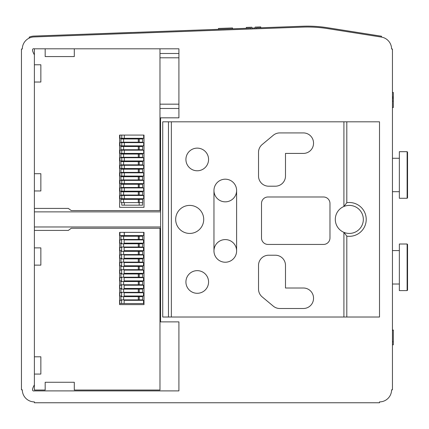 <?xml version="1.0" encoding="UTF-8"?>
<svg xmlns="http://www.w3.org/2000/svg" width="429" height="429" viewBox="0 0 429 429"><rect width="100%" height="100%" fill="white"/><g stroke="black" fill="none" stroke-linecap="round" stroke-linejoin="round"><path stroke-width="0.64" d="M131.574 32.507L218.484 29.322L218.452 28.464L232.529 27.944L232.561 28.807L243.844 28.394L33.918 36.084A12.94 12.94 0 0 0 29.204 37.157L29.204 38.106A12.082 12.082 0 0 0 22.313 49.019L21.45 49.019L21.45 389.822L22.313 389.822A12.082 12.082 0 0 0 34.39 401.898L34.39 402.761L379.509 402.761L379.509 401.898A12.082 12.082 0 0 0 391.586 389.822L392.449 389.822L392.449 49.019L391.586 49.019A12.082 12.082 0 0 0 381.392 37.087L381.52 36.229L327.627 27.729A129.419 129.419 0 0 0 302.729 26.239L263.245 27.687M255.158 27.982L251.925 28.099M399.356 284.019L392.449 284.019M407.121 290.599L407.55 290.165L407.55 244.439L407.121 244.01L399.356 244.01L399.356 290.599L407.121 290.599L407.121 244.01M399.356 191.699L392.449 191.699M407.121 198.278L407.55 197.849L407.55 152.118L407.121 151.689L399.356 151.689L399.356 198.278L407.121 198.278L407.121 151.689M346.809 202.692A16.913 16.913 0 0 1 366.221 219.417A16.913 16.913 0 0 1 346.809 236.143L346.809 317.02L379.509 317.02L379.509 121.815L379.509 317.02L162.73 317.02L162.73 121.815L168.468 121.815L168.468 317.02L162.73 317.02L162.73 121.815L379.509 121.815L346.809 121.815L346.809 202.692L343.919 206.478A14.023 14.023 0 0 0 343.919 232.357A14.023 14.023 0 0 0 363.331 219.417A14.023 14.023 0 0 0 343.919 206.478L343.919 121.815M236.61 250.911A11.326 11.326 0 0 1 219.621 260.714A11.326 11.326 0 0 1 219.621 241.103A11.326 11.326 0 0 1 236.61 250.911A11.326 11.326 0 0 1 225.284 262.232A11.326 11.326 0 0 1 213.958 250.911A11.326 11.326 0 0 1 225.284 239.586A11.326 11.326 0 0 1 236.61 250.911L236.61 190.514A11.326 11.326 0 0 1 225.284 201.839A11.326 11.326 0 0 1 213.958 190.514A11.326 11.326 0 0 1 225.284 179.188A11.326 11.326 0 0 1 236.61 190.514A11.326 11.326 0 0 0 225.284 179.188A11.326 11.326 0 0 0 213.958 190.514L213.958 250.911M303.389 288.009A10.14 10.14 0 0 1 313.529 298.15L313.529 298.364A10.14 10.14 0 0 1 303.389 308.499L279.783 308.499A10.14 10.14 0 0 1 273.294 306.15L262.173 296.889A10.14 10.14 0 0 1 258.526 289.098L258.526 265.363A10.14 10.14 0 0 1 268.661 255.223L275.348 255.223A10.14 10.14 0 0 1 285.489 265.363L285.489 288.009L303.389 288.009A10.14 10.14 0 0 1 313.529 298.15M268.661 186.202A10.14 10.14 0 0 1 258.526 176.062L258.526 152.327A10.14 10.14 0 0 1 262.173 144.535L273.294 135.269A10.14 10.14 0 0 1 279.783 132.92L303.389 132.92A10.14 10.14 0 0 1 313.529 143.061L313.529 143.275A10.14 10.14 0 0 1 303.389 153.416L285.489 153.416L285.489 176.062A10.14 10.14 0 0 1 275.348 186.202L268.661 186.202A10.14 10.14 0 0 1 258.526 176.062M185.918 159.454A11.326 11.326 0 0 1 202.906 149.646A11.326 11.326 0 0 1 202.906 169.262A11.326 11.326 0 0 1 185.918 159.454M267.98 244.439A6.473 6.473 0 0 1 261.508 237.966L261.508 203.459A6.473 6.473 0 0 1 267.98 196.986L323.498 196.986A6.473 6.473 0 0 1 329.971 203.459L329.971 237.966A6.473 6.473 0 0 1 323.498 244.439L267.98 244.439A6.473 6.473 0 0 1 261.508 237.966M185.918 281.971A11.326 11.326 0 0 1 202.906 272.163A11.326 11.326 0 0 1 202.906 291.779A11.326 11.326 0 0 1 185.918 281.971M171.359 317.02L171.359 121.815M346.809 236.143L343.919 232.357L343.919 317.02M175.675 219.417A14.023 14.023 0 0 1 196.707 207.277A14.023 14.023 0 0 1 196.707 231.558A14.023 14.023 0 0 1 175.675 219.417M246.321 28.303L246.289 27.44L251.893 27.236L251.957 28.963M255.191 28.845L255.126 27.118L260.735 26.914L260.762 27.778M261.508 203.459A6.473 6.473 0 0 1 267.98 196.986M323.498 196.986A6.473 6.473 0 0 1 329.971 203.459M329.971 237.966A6.473 6.473 0 0 1 323.498 244.439M258.526 152.327A10.14 10.14 0 0 1 262.173 144.535M273.294 135.269A10.14 10.14 0 0 1 279.783 132.92M303.389 132.92A10.14 10.14 0 0 1 313.529 143.061M313.529 143.275A10.14 10.14 0 0 1 303.389 153.416M285.489 176.062A10.14 10.14 0 0 1 275.348 186.202M313.529 298.364A10.14 10.14 0 0 1 303.389 308.499M262.173 296.889A10.14 10.14 0 0 1 258.526 289.098M258.526 265.363A10.14 10.14 0 0 1 268.661 255.223M275.348 255.223A10.14 10.14 0 0 1 285.489 265.363M160.575 211.867L34.39 211.867M178.909 108.483L159.979 108.483M159.979 53.48L178.909 53.48M71.252 210.575L68.35 208.419L34.39 208.419L34.39 190.959L40.862 190.959L40.862 173.702L34.39 173.702L34.39 82.03L40.862 82.03L40.862 64.774L34.39 64.774L34.39 48.799L45.179 48.799L45.179 56.564L74.297 56.564L74.297 48.799L159.979 48.799L159.979 210.575L71.252 210.575M119.594 207.341L144.01 207.341L144.01 135.081L119.594 135.081L119.594 207.341M124.308 202.595L124.308 205.18L142.546 205.18L142.546 202.595M142.546 199.356L142.546 198.713M142.546 195.474L142.546 195.045M142.546 191.806L142.546 191.162M142.546 187.923L142.546 187.494M142.546 184.261L142.546 183.612M142.546 180.378L142.546 179.944M142.546 176.71L142.546 176.062M142.546 172.828L142.546 172.394M142.546 169.16L142.546 168.511M142.546 165.278L142.546 164.849M142.546 161.61L142.546 160.961M142.546 157.727L142.546 157.298M142.546 154.059L142.546 153.416M142.546 150.177L142.546 149.748M142.546 146.514L142.546 145.865M142.546 142.632L142.546 142.197M142.546 138.964L142.546 138.315M124.308 199.356L124.308 195.045M124.308 191.806L124.308 187.494M124.308 184.261L124.308 179.944M124.308 176.71L124.308 172.394M124.308 169.16L124.308 164.849M124.308 161.61L124.308 157.298M124.308 154.059L124.308 149.748M124.308 146.514L124.308 142.197M124.308 138.964L124.308 138.315L121.772 138.315L121.772 135.081L124.308 135.081L124.308 138.315L119.938 138.315L119.938 135.081M124.308 205.18L121.772 205.18L121.772 202.595M121.772 199.356L121.772 195.045M121.772 191.806L121.772 187.494M121.772 184.261L121.772 179.944M121.772 176.71L121.772 172.394M121.772 169.16L121.772 164.849M121.772 161.61L121.772 157.298M121.772 154.059L121.772 149.748M121.772 146.514L121.772 142.197M121.772 138.964L121.772 138.315M124.308 138.315L143.694 138.315L143.694 135.081M123.611 142.197L142.669 142.197L142.669 138.964L120.919 138.964L120.919 142.197L123.611 142.197L123.611 138.964M123.611 149.748L142.669 149.748L142.669 146.514L120.919 146.514L120.919 149.748L123.611 149.748L123.611 146.514M123.611 157.298L142.669 157.298L142.669 154.059L120.919 154.059L120.919 157.298L123.611 157.298L123.611 154.059M123.611 164.849L142.669 164.849L142.669 161.61L120.919 161.61L120.919 164.849L123.611 164.849L123.611 161.61M123.611 172.394L142.669 172.394L142.669 169.16L120.919 169.16L120.919 172.394L123.611 172.394L123.611 169.16M123.611 179.944L142.669 179.944L142.669 176.71L120.919 176.71L120.919 179.944L123.611 179.944L123.611 176.71M123.611 187.494L142.669 187.494L142.669 184.261L120.919 184.261L120.919 187.494L123.611 187.494L123.611 184.261M123.611 195.045L142.669 195.045L142.669 191.806L120.919 191.806L120.919 195.045L123.611 195.045L123.611 191.806M123.611 202.595L142.669 202.595L142.669 199.356L120.919 199.356L120.919 202.595L123.611 202.595L123.611 199.356M121.772 145.865L143.694 145.865L143.694 142.632L119.938 142.632L119.938 145.865L121.772 145.865L121.772 142.632M121.772 153.416L143.694 153.416L143.694 150.177L119.938 150.177L119.938 153.416L121.772 153.416L121.772 150.177M121.772 160.961L143.694 160.961L143.694 157.727L119.938 157.727L119.938 160.961L121.772 160.961L121.772 157.727M121.772 168.511L143.694 168.511L143.694 165.278L119.938 165.278L119.938 168.511L121.772 168.511L121.772 165.278M121.772 176.062L143.694 176.062L143.694 172.828L119.938 172.828L119.938 176.062L121.772 176.062L121.772 172.828M121.772 183.612L143.694 183.612L143.694 180.378L119.938 180.378L119.938 183.612L121.772 183.612L121.772 180.378M121.772 191.162L143.694 191.162L143.694 187.923L119.938 187.923L119.938 191.162L121.772 191.162L121.772 187.923M121.772 198.713L143.694 198.713L143.694 195.474L119.938 195.474L119.938 198.713L121.772 198.713L121.772 195.474M122.345 232.357L119.594 232.357L119.594 304.617L144.01 304.617L144.01 232.357L121.616 232.357M71.252 228.26L159.979 228.26L159.979 390.036L74.297 390.036L74.297 382.271L45.179 382.271L45.179 390.036L34.39 390.036L34.39 374.061L40.862 374.061L40.862 356.805L34.39 356.805L34.39 265.133L40.862 265.133L40.862 247.882L34.39 247.882L34.39 230.416L68.35 230.416L71.252 228.26M124.308 232.357L124.308 235.596L143.694 235.596L143.694 232.357M121.772 235.596L119.938 235.596L119.938 232.357M124.308 235.596L124.147 232.357M124.147 235.596L121.616 235.596L124.147 235.596L124.147 236.24M119.938 235.596L119.777 232.357M142.39 300.305L142.39 299.871M142.39 296.637L142.39 295.989M139.264 300.305L139.264 299.871M139.264 296.637L139.264 295.989M121.616 299.871L121.616 303.539L143.533 303.539L143.533 300.305L124.147 300.305L124.147 299.871M124.147 296.637L124.147 292.326M121.616 296.637L121.616 292.326M142.39 292.755L142.39 292.326M142.39 289.087L142.39 288.444M139.264 292.755L139.264 292.326M139.264 289.087L139.264 288.444M124.147 289.087L124.147 284.776M121.616 289.087L121.616 284.776M142.39 285.205L142.39 284.776M142.39 281.537L142.39 280.893M139.264 285.205L139.264 284.776M139.264 281.537L139.264 280.893M124.147 281.537L124.147 277.225M121.616 281.537L121.616 277.225M142.39 277.654L142.39 277.225M142.39 273.992L142.39 273.343M139.264 277.654L139.264 277.225M139.264 273.992L139.264 273.343M124.147 273.992L124.147 269.675M121.616 273.992L121.616 269.675M142.39 270.109L142.39 269.675M142.39 266.441L142.39 265.792M139.264 270.109L139.264 269.675M139.264 266.441L139.264 265.792M124.147 266.441L124.147 262.124M121.616 266.441L121.616 262.124M142.39 262.559L142.39 262.124M142.39 258.891L142.39 258.242M139.264 262.559L139.264 262.124M139.264 258.891L139.264 258.242M124.147 258.891L124.147 254.574M121.616 258.891L121.616 254.574M142.39 255.008L142.39 254.574M142.39 251.34L142.39 250.692M139.264 255.008L139.264 254.574M139.264 251.34L139.264 250.692M124.147 251.34L124.147 247.029M121.616 251.34L121.616 247.029M142.39 247.458L142.39 247.029M142.39 243.79L142.39 243.146M139.264 247.458L139.264 247.029M139.264 243.79L139.264 243.146M124.147 243.79L124.147 239.479M121.616 243.79L121.616 239.479M142.39 239.908L142.39 239.479M142.39 236.24L142.39 235.596M139.264 239.908L139.264 239.479M139.264 236.24L139.264 235.596M121.616 236.24L121.616 235.596M121.616 243.146L119.777 243.146L119.777 239.908L121.616 239.908M124.147 239.908L143.533 239.908L143.533 243.146L124.147 243.146M121.616 250.692L119.777 250.692L119.777 247.458L121.616 247.458M124.147 247.458L143.533 247.458L143.533 250.692L124.147 250.692M121.616 258.242L119.777 258.242L119.777 255.008L121.616 255.008M124.147 255.008L143.533 255.008L143.533 258.242L124.147 258.242M121.616 265.792L119.777 265.792L119.777 262.559L121.616 262.559M124.147 262.559L143.533 262.559L143.533 265.792L124.147 265.792M121.616 273.343L119.777 273.343L119.777 270.109L121.616 270.109M124.147 270.109L143.533 270.109L143.533 273.343L124.147 273.343M121.616 280.893L119.777 280.893L119.777 277.654L121.616 277.654M124.147 277.654L143.533 277.654L143.533 280.893L124.147 280.893M121.616 288.444L119.777 288.444L119.777 285.205L121.616 285.205M124.147 285.205L143.533 285.205L143.533 288.444L124.147 288.444M121.616 295.989L119.777 295.989L119.777 292.755L121.616 292.755M124.147 292.755L143.533 292.755L143.533 295.989L124.147 295.989M121.616 300.305L119.777 300.305L119.777 303.539L121.616 303.539M124.147 303.539L124.147 300.305M123.616 239.479L142.669 239.479L142.669 236.24L120.924 236.24L120.924 239.479L123.616 239.479L123.616 236.24M123.616 247.029L142.669 247.029L142.669 243.79L120.924 243.79L120.924 247.029L123.616 247.029L123.616 243.79M123.616 254.574L142.669 254.574L142.669 251.34L120.924 251.34L120.924 254.574L123.616 254.574L123.616 251.34M123.616 262.124L142.669 262.124L142.669 258.891L120.924 258.891L120.924 262.124L123.616 262.124L123.616 258.891M123.616 269.675L142.669 269.675L142.669 266.441L120.924 266.441L120.924 269.675L123.616 269.675L123.616 266.441M123.616 277.225L142.669 277.225L142.669 273.992L120.924 273.992L120.924 277.225L123.616 277.225L123.616 273.992M123.616 284.776L142.669 284.776L142.669 281.537L120.924 281.537L120.924 284.776L123.616 284.776L123.616 281.537M123.616 292.326L142.669 292.326L142.669 289.087L120.924 289.087L120.924 292.326L123.616 292.326L123.616 289.087M123.616 299.871L142.669 299.871L142.669 296.637L120.924 296.637L120.924 299.871L123.616 299.871L123.616 296.637M131.574 32.465L78.823 34.438M393.313 98.675L393.313 107.534L392.449 107.534L392.449 98.675L393.313 98.675L393.313 96.933M250.885 29L250.852 28.137L40.862 35.827M302.729 26.239L256.236 27.944L256.269 28.802M381.52 36.229L327.627 27.729L381.52 36.229M61.138 35.087L58.548 35.183M178.909 321.873L160.575 321.873L160.575 117.825L178.909 117.825L178.909 48.799L34.39 48.799C31.907 48.338 31.907 50.359 34.39 54.858L34.39 384.84C31.907 389.339 31.907 391.361 34.39 390.899L178.909 390.899L178.909 321.873M381.386 37.082L327.493 28.582A128.555 128.555 0 0 0 302.761 27.102L33.95 36.948A12.082 12.082 0 0 0 29.553 37.95L29.204 38.106M392.449 97.27L393.313 97.27L393.313 92.433L392.449 92.433M393.313 96.986L392.449 96.986M392.449 330.024L393.313 330.024L393.313 341.779L392.449 341.779M393.313 341.779L393.313 344.798L392.449 344.798M159.979 104.167L178.909 104.167M178.909 57.792L159.979 57.792M139.168 205.18L139.168 202.595M139.168 199.356L139.168 198.713M139.168 195.474L139.168 195.045M139.168 191.806L139.168 191.162M139.168 187.923L139.168 187.494M139.168 184.261L139.168 183.612M139.168 180.378L139.168 179.944M139.168 176.71L139.168 176.062M139.168 172.828L139.168 172.394M139.168 169.16L139.168 168.511M139.168 165.278L139.168 164.849M139.168 161.61L139.168 160.961M139.168 157.727L139.168 157.298M139.168 154.059L139.168 153.416M139.168 150.177L139.168 149.748M139.168 146.514L139.168 145.865M139.168 142.632L139.168 142.197M139.168 138.964L139.168 138.315M139.227 142.197L139.227 138.964M138.304 142.197L138.304 138.964M139.227 149.748L139.227 146.514M138.304 149.748L138.304 146.514M139.227 157.298L139.227 154.059M138.304 157.298L138.304 154.059M139.227 164.849L139.227 161.61M138.304 164.849L138.304 161.61M139.227 172.394L139.227 169.16M138.304 172.394L138.304 169.16M139.227 179.944L139.227 176.71M138.304 179.944L138.304 176.71M139.227 187.494L139.227 184.261M138.304 187.494L138.304 184.261M139.227 195.045L139.227 191.806M138.304 195.045L138.304 191.806M139.227 202.595L139.227 199.356M138.304 202.595L138.304 199.356M139.227 239.479L139.227 236.24M138.304 239.479L138.304 236.24M139.227 247.029L139.227 243.79M138.304 247.029L138.304 243.79M139.227 254.574L139.227 251.34M138.304 254.574L138.304 251.34M139.227 262.124L139.227 258.891M138.304 262.124L138.304 258.891M139.227 269.675L139.227 266.441M138.304 269.675L138.304 266.441M139.227 277.225L139.227 273.992M138.304 277.225L138.304 273.992M139.227 284.776L139.227 281.537M138.304 284.776L138.304 281.537M139.227 292.326L139.227 289.087M138.304 292.326L138.304 289.087M139.227 299.871L139.227 296.637M138.304 299.871L138.304 296.637M393.313 101.115L392.449 101.115M393.313 330.368L392.449 330.368M399.356 250.584L392.449 250.584M399.356 158.269L392.449 158.269M160.575 226.968L34.39 226.968"/></g></svg>
